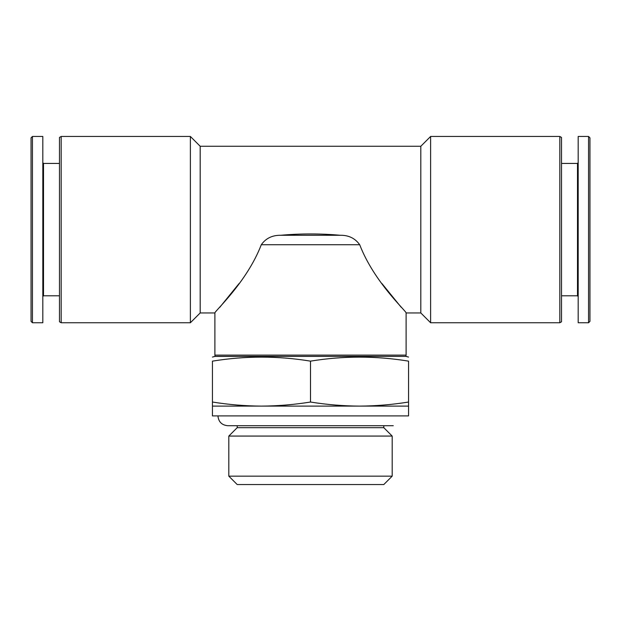 <?xml version="1.0" encoding="UTF-8"?>
<svg xmlns="http://www.w3.org/2000/svg" width="621" height="621" viewBox="0 0 621 621"><rect width="100%" height="100%" fill="white"/><g stroke="black" fill="none" stroke-linecap="round" stroke-linejoin="round"><path stroke-width="0.93" d="M420.813 312.953L406.103 312.953L406.103 355.111L214.897 355.111L214.897 312.953L200.187 312.953L200.187 146.261L420.813 146.261L420.813 312.953L430.617 322.757L559.816 322.757L559.816 136.457L430.617 136.457L430.617 322.757M261.286 244.744C246.747 282.571 214.136 311.641 214.897 312.953C214.028 311.781 246.801 282.485 261.286 244.744C265.788 238.332 272.262 235.18 280.692 235.274C300.564 233.504 320.436 233.504 340.308 235.274C348.653 235.149 355.127 238.309 359.714 244.744C374.253 282.571 406.864 311.641 406.103 312.953C406.972 311.781 374.199 282.485 359.714 244.744L261.286 244.744M219.795 307.286L239.077 283.533M381.923 283.533L401.205 307.286M420.813 146.261L430.617 136.457M559.816 136.457L561.516 137.435L561.516 321.779L559.816 322.757M561.516 163.424L577.491 163.424L577.491 295.79L578.182 296.489M577.491 163.424L578.182 162.725M578.182 136.457L578.182 322.757L588.561 322.757L588.561 136.457L578.182 136.457M588.561 136.457L589.95 137.846L589.95 321.368L588.561 322.757M32.439 136.457L31.05 137.846L31.05 321.368L32.439 322.757L42.818 322.757L42.818 136.457L32.439 136.457L32.439 322.757M42.818 162.725L43.509 163.424L43.509 295.79L42.818 296.489M43.509 163.424L59.484 163.424M61.184 136.457L59.484 137.435L59.484 321.779L61.184 322.757L190.383 322.757L190.383 136.457L61.184 136.457L61.184 322.757M200.187 146.261L190.383 136.457M406.103 355.111L405.878 356.376L215.122 356.376L214.897 355.111M405.878 356.376L214.897 356.415L212.444 357.075M408.556 402.035L408.556 361.143C408.556 355.794 408.556 355.794 408.556 361.143C375.868 355.786 343.188 355.786 310.5 361.143C277.812 355.786 245.132 355.786 212.444 361.143C212.444 355.794 212.444 355.794 212.444 361.143L212.444 415.907L408.556 415.907L408.556 402.035C392.208 404.659 375.868 406.01 359.528 406.103C343.188 406.01 326.84 404.659 310.5 402.035C294.16 404.659 277.812 406.01 261.472 406.103C245.132 406.01 228.792 404.659 212.444 402.035M406.103 356.415L408.556 357.075M310.5 402.035L310.5 361.143M383.794 484.543L237.206 484.543L228.815 476.152L392.185 476.152L383.794 484.543M383.794 425.711L383.794 427.675L392.185 436.066L392.185 476.152M392.185 436.066L228.815 436.066L228.815 476.152M383.794 427.675L237.206 427.675L228.815 436.066M408.556 406.103L212.444 406.103M340.308 235.274L280.692 235.274M561.516 295.79L577.491 295.79M43.509 295.79L59.484 295.79M200.187 312.953L190.383 322.757M237.206 425.711L237.206 427.675M217.94 415.907C218.522 421.861 221.79 425.129 227.744 425.711L393.256 425.711"/></g></svg>
